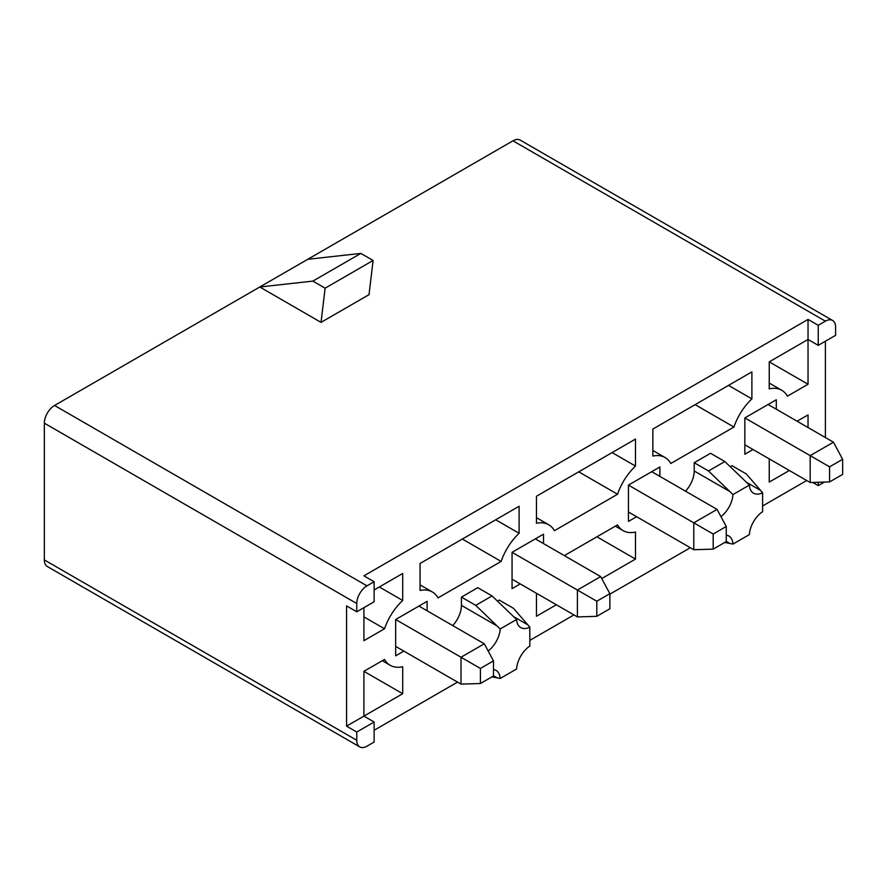 <?xml version="1.0" encoding="UTF-8"?>
<svg xmlns="http://www.w3.org/2000/svg" width="887" height="887" viewBox="0 0 887 887"><rect width="100%" height="100%" fill="white"/><g stroke="black" fill="none" stroke-linecap="round" stroke-linejoin="round"><path stroke-width="1.33" d="M488.172 651.014A20.213 11.675 120 0 0 500.179 628.961L475.709 605.366L461.417 597.106L477.749 587.682L492.052 595.931L516.589 619.492A20.213 11.675 120 0 0 520.736 627.586A20.213 11.675 120 0 0 529.827 627.131L513.484 608.316L499.193 600.056L497.407 601.087M500.179 628.961L516.589 619.492M492.052 595.931L475.709 605.366M529.827 627.131L529.827 646.08A20.213 11.675 120 0 0 516.589 669.009L500.179 678.477A20.213 11.675 120 0 0 496.033 670.384A20.213 11.675 120 0 0 493.471 669.519M491.941 676.87L500.179 678.477M497.152 626L461.417 605.366A20.213 11.675 -60 0 1 452.725 625.568M461.417 605.366L461.417 597.106M420.072 563.456L519.106 506.277L519.106 533.287A42.376 24.47 120 0 0 501.144 561.438L438.023 597.882A42.376 24.47 120 0 0 432.302 591.951A42.376 24.47 120 0 0 420.072 590.454L420.072 563.456M495.711 519.782L519.106 533.287M462.349 539.041L501.144 561.438M536.458 496.254L635.491 439.076L635.491 466.085A42.376 24.47 120 0 0 617.54 494.247L554.419 530.692A42.376 24.47 120 0 0 548.698 524.749A42.376 24.47 120 0 0 536.458 523.263L536.458 496.254M612.108 452.581L635.491 466.085M578.745 471.84L617.54 494.247M601.741 578.568L635.491 559.076L635.491 532.067A42.088 24.293 -60 0 1 623.129 530.637A42.088 24.293 -60 0 1 617.54 524.893L564.332 555.617M536.458 593.281L536.458 616.254L556.36 604.768M818.246 345.353L818.246 325.318L825.398 321.183A14.436 8.338 -60 0 1 832.616 320.473A14.436 8.338 -60 0 1 835.609 327.081L835.609 335.33L818.246 345.353L808.035 339.466L808.035 384.259L787.434 396.156A42.376 24.47 120 0 0 781.757 390.291A42.376 24.47 120 0 0 769.24 388.861L769.24 361.863L808.035 339.466L808.035 319.42L363.914 575.829L374.126 581.728L374.126 601.763L356.774 611.786L356.774 603.537A14.436 8.338 -60 0 1 366.974 585.852L374.126 581.728M363.914 607.662L363.914 640.669L384.526 628.772A42.376 24.47 -60 0 1 402.709 600.477L402.709 573.479L374.126 589.977M402.709 693.723L363.914 716.119L363.914 671.326L402.709 693.723L402.709 666.714A42.376 24.47 120 0 1 390.202 665.294A42.376 24.47 120 0 1 384.526 659.429L363.914 671.326M808.035 427.523L808.035 414.916L797.114 421.214M769.24 458.889L769.24 482.107L789.352 470.498M825.398 437.546L825.398 341.229M356.774 611.786L346.562 605.899L346.562 726.143L363.914 716.119L374.126 722.018L374.126 742.064L366.974 746.189A14.436 8.338 -60 0 1 359.756 746.898A14.436 8.338 -60 0 1 356.774 740.29L356.774 732.041L374.126 722.018M374.126 730.267L457.537 682.114M529.827 640.381L573.933 614.913M609.868 594.168L690.319 547.711M762.609 505.978L806.715 480.521M520.225 583.912L512.054 588.624L512.054 552.313L543.509 534.162L543.509 543.587M636.622 516.711L628.451 521.423L628.451 485.111L659.895 466.961L659.895 476.397M427.113 610.788L427.113 601.353L395.669 619.514L395.669 655.826L403.84 651.102M753.008 449.509L744.836 454.233L744.836 417.921L776.291 399.76L776.291 409.195M652.854 456.062L652.854 429.053L751.888 371.886L751.888 398.884A42.376 24.47 120 0 0 733.926 427.046L670.805 463.491A42.376 24.47 120 0 0 665.084 457.548A42.376 24.47 120 0 0 652.854 456.062M685.507 491.176A20.213 11.675 120 0 0 694.199 470.964L694.199 462.715L710.531 453.29L724.834 461.539L749.371 485.089L732.961 494.569A20.213 11.675 -60 0 1 720.954 516.622M726.253 535.116A20.213 11.675 -60 0 1 728.815 535.992A20.213 11.675 -60 0 1 732.961 544.086L749.371 534.606A20.213 11.675 -60 0 1 762.609 511.688L762.609 492.74L746.266 473.913L731.975 465.664L730.189 466.695M769.24 361.863L808.035 384.259M360.854 253.405L373.105 260.468L369.025 294.661L321.039 322.369L259.78 287L307.767 259.292L360.854 253.405L312.867 281.101L325.119 288.175L373.105 260.468M366.974 585.852L54.562 405.481L259.78 287L312.867 281.101M829.578 481.929L842.65 474.39L842.65 459.3L829.578 466.839L829.578 481.929L810.186 482.517L810.186 455.641L833.458 442.203L768.12 404.483L776.291 399.76M480.41 683.522L493.471 675.983L493.471 660.893L480.41 668.432L480.41 683.522L461.007 684.121L461.007 657.234L484.291 643.796L418.941 606.076L427.113 601.353M713.192 549.131L726.253 541.58L726.253 526.49L713.192 534.041L713.192 549.131L693.789 549.718L693.789 522.842L717.073 509.404L651.723 471.673L659.895 466.961M596.796 616.332L609.868 608.781L609.868 593.691L596.796 601.242L596.796 616.332L577.404 616.92L577.404 590.043L600.676 576.594L535.338 538.875L543.509 534.162M54.562 405.481A14.436 8.338 120 0 0 44.35 423.166L44.35 559.919A14.436 8.338 120 0 0 47.344 566.527L359.756 746.898M325.119 288.175L321.039 322.369M832.616 320.473L520.192 140.102A14.436 8.338 120 0 0 512.974 140.811L307.767 259.292M812.703 482.45L818.246 485.644L818.246 482.273M818.246 485.644L824.411 482.084M346.562 726.143L356.774 732.041M363.914 616.875L384.526 628.772M379.326 586.972L402.709 600.477M808.035 319.42L818.246 325.318M728.493 385.379L751.888 398.884M695.131 404.649L733.926 427.046M724.834 461.539L708.491 470.964L694.199 462.715M708.491 470.964L732.961 494.569M732.961 544.086L724.723 542.467M762.609 492.74A20.213 11.675 -60 0 1 753.518 493.194A20.213 11.675 -60 0 1 749.371 485.089M596.918 536.801L635.491 559.076M810.186 482.517L744.836 444.797M829.578 466.839L744.836 417.921M842.65 459.3L833.458 442.203M693.789 549.718L628.451 511.999M713.192 534.041L628.451 485.111M726.253 526.49L717.073 509.404M577.404 616.92L512.054 579.189M596.796 601.242L512.054 552.313M609.868 593.691L600.676 576.594M461.007 684.121L395.669 646.39M480.41 668.432L395.669 619.514M493.471 660.893L484.291 643.796M497.152 677.868L493.471 675.75M527.776 624.814L513.484 616.565M44.35 559.919L356.774 740.29M356.774 603.537L44.35 423.166M825.398 321.183L512.974 140.811M760.558 490.422L746.266 482.173M729.934 491.598L694.199 470.964M729.934 543.476L726.253 541.347M420.072 584.888L432.302 591.951M536.458 517.686L548.698 524.749M769.24 383.073L781.757 390.291M382.286 660.715L390.202 665.294M652.854 450.485L665.084 457.548M615.367 526.157L623.129 530.637"/></g></svg>
